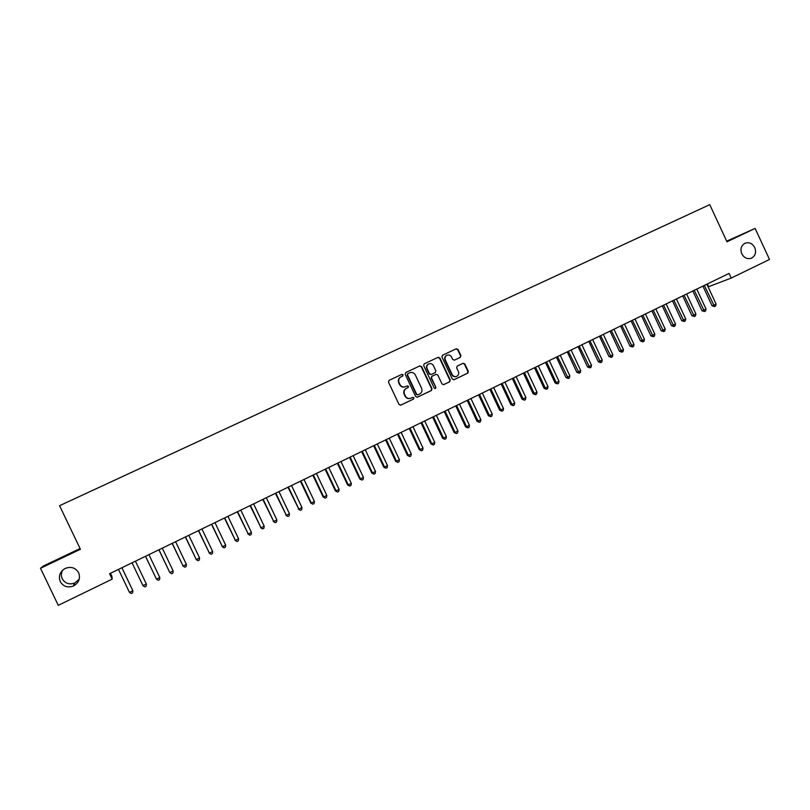 <?xml version="1.0" encoding="UTF-8"?>
<svg xmlns="http://www.w3.org/2000/svg" width="810" height="810" viewBox="0 0 810 810"><rect width="100%" height="100%" fill="white"/><g stroke="black" fill="none" stroke-linecap="round" stroke-linejoin="round"><path stroke-width="1.21" d="M403.096 374.827L401.851 374.362L389.063 380.366L388.496 382.148L399.016 404.463L400.798 405.132L413.485 399.077L413.91 397.811L412.675 397.345L411.034 398.125C408.615 398.986 406.721 398.277 405.354 395.989L404.484 394.136C403.593 391.675 404.21 389.762 406.347 388.405L408.098 387.575L408.503 386.319L407.258 385.854L405.618 386.633C403.198 387.484 401.294 386.775 399.938 384.477L399.057 382.624C398.176 380.204 398.773 378.3 400.869 376.944L402.702 376.073L403.096 374.827M402.702 376.073L402.762 374.99L401.527 374.514L389.043 380.376M400.535 405.223L413.151 399.198L413.576 397.943L412.543 397.406M410.579 398.307C408.189 399.087 406.347 398.358 405.02 396.12L404.149 394.267C403.258 391.807 403.886 389.904 406.012 388.547L407.764 387.717L408.169 386.461L407.076 385.945M741.778 253.814C744.218 258.066 747.498 259.504 751.609 258.117C755.396 255.798 756.439 252.285 754.748 247.577C752.288 243.284 748.987 241.856 744.835 243.304C741.11 245.643 740.087 249.146 741.778 253.814M60.244 581.59C63.21 586.481 67.544 587.979 73.254 586.086C78.853 582.947 80.656 578.502 78.651 572.741C75.543 567.688 71.067 566.261 65.215 568.438C59.92 571.647 58.269 576.042 60.244 581.59M62.684 570.159C61.104 573.014 60.963 575.88 62.238 578.765C65.084 583.453 69.235 584.891 74.692 583.078L79.238 579.211M459.969 357.534L460.91 355.61L458.014 349.454L456.283 348.776L442.533 355.236L441.936 357.018L452.294 379.039L454.035 379.708L467.745 373.157L468.322 371.385L464.829 363.953L463.097 363.285L457.215 366.079L456.648 367.841L458.379 371.537C459.128 373.592 458.612 375.172 456.83 376.275C454.845 376.994 453.286 376.407 452.152 374.503L445.348 360.005C444.609 358 445.095 356.44 446.806 355.327C448.831 354.537 450.421 355.124 451.585 357.058L452.719 359.478L454.45 360.146L460.323 357.372L460.525 355.782L457.64 349.636L455.898 348.958L442.462 355.276M707.363 283.945L708.628 286.669L731.258 278.053L729.101 273.416L109.573 573.713L112.165 579.13L111.942 576.437L110.444 573.288M731.258 278.053L769.5 259.463L755.122 228.41L726.681 241.167M80.079 548.552L43.345 566.018L40.5 568.276L80.423 549.281L59.565 505.693L709.752 204.657L726.975 241.795L755.122 228.41M40.5 568.276L58.269 605.343L112.165 579.13M421.595 366.586L419.833 365.907L405.759 372.519L405.202 374.291L415.672 396.515L417.444 397.183L431.416 390.511L432.003 388.719L421.595 366.586L419.489 366.069L405.739 372.529M424.207 363.852L438.139 357.301L439.891 357.979L450.249 380.011L449.661 381.793L443.748 384.618L441.997 383.95L437.785 375L436.033 374.331L432.074 376.204L431.497 377.986L435.891 387.322L435.476 388.567L434.241 388.101L423.66 365.614L424.207 363.852L438.139 357.301M401.021 376.863L400.535 377.095C398.459 378.452 397.852 380.346 398.733 382.766L399.057 382.624M405.365 386.745L405.294 386.775C402.864 387.625 400.97 386.917 399.613 384.628L398.733 382.766M417.18 397.275L431.052 390.653L431.649 388.861L421.24 366.748M407.936 373.602L407.511 374.868L416.694 394.369L417.93 394.834L419.691 393.994C421.848 392.647 422.486 390.744 421.595 388.263L415.327 374.949C413.971 372.671 412.087 371.952 409.668 372.792L407.572 373.785L407.511 374.868M417.808 394.885L416.35 394.5L407.187 375.02M443.495 384.709L449.277 381.945L449.874 380.163L439.526 358.152L437.785 357.473M435.76 374.443L431.71 376.367L431.143 378.138L435.891 387.322M435.223 388.648L435.527 387.464M433.421 365.705C432.246 363.751 430.636 363.174 428.601 363.963C426.88 365.087 426.384 366.657 427.123 368.671L429.533 373.805L431.284 374.473L435.264 372.6L435.831 370.828L433.421 365.705M428.5 364.014L428.247 364.125C426.526 365.259 426.03 366.819 426.769 368.833L427.123 368.671M431.214 374.503L429.178 373.957L426.769 368.833M454.319 360.197L459.938 357.544M446.675 355.387L446.442 355.499C444.731 356.613 444.244 358.172 444.974 360.177L445.348 360.005M456.415 376.437C454.44 377.136 452.891 376.539 451.777 374.655L444.974 360.177M453.772 379.799L467.35 373.309L467.927 371.547L464.444 364.125L462.895 363.386M118.473 569.389L129.468 592.394L132.86 590.723L121.905 567.729M129.468 592.394L131.281 593.528L132.637 592.859L132.86 590.723L121.875 567.739M146.377 584.081L146.144 586.207L144.798 586.875L143.006 585.741L132.05 562.808L142.904 585.539L146.377 584.081L135.432 561.168M145.506 556.288L156.452 579.13L159.803 577.479L148.908 554.637M145.547 556.267L156.452 579.13L158.223 580.264L159.56 579.606L159.803 577.479M158.871 549.808L169.816 572.559L173.148 570.918L162.294 548.157M158.952 549.777L169.816 572.559L171.568 573.703L172.894 573.045L173.148 570.918M172.145 543.378L183.1 566.028L186.401 564.408L175.588 541.708M172.267 543.318L183.1 566.028L184.822 567.182L182.878 565.886M186.401 564.408L186.148 566.534L184.822 567.182M185.348 536.979L196.293 559.548L199.574 557.938L188.801 535.309M185.5 536.898L196.293 559.548L197.994 560.702L196.04 559.426M199.574 557.938L199.311 560.054L197.994 560.702M198.46 530.621L209.395 553.108L212.665 551.499L201.923 528.94M198.652 530.53L209.395 553.108L211.086 554.263L209.112 552.997M212.665 551.499L212.392 553.615L211.086 554.263M211.491 524.303L222.426 546.699L225.666 545.11L214.974 522.622M211.714 524.192L222.426 546.699L224.086 547.864L222.102 546.618M225.666 545.11L225.382 547.226L224.086 547.864M224.431 518.035L235.366 540.341L238.585 538.761L227.934 516.334M224.694 517.904L235.366 540.341L237.016 541.505L235.011 540.27M238.585 538.761L238.302 540.867L237.016 541.505M237.3 511.798L248.224 534.023L251.434 532.443L240.813 510.097M237.603 511.647L248.224 534.023L249.855 535.187L247.83 533.972M251.434 532.443L251.13 534.559L249.855 535.187M250.087 505.602L261.012 527.735L264.192 526.176L253.611 503.891M250.422 505.44L261.012 527.735L262.612 528.91L260.577 527.705M264.192 526.176L263.888 528.282L262.612 528.91M262.784 499.446L273.709 521.498L276.868 519.939L266.328 497.725M263.159 499.264L273.709 521.498L275.299 522.673L273.243 521.478M276.868 519.939L276.564 522.045L275.299 522.673M275.41 493.32L286.325 515.292L289.474 513.753L278.964 491.599M275.815 493.128L286.325 515.292L287.894 516.466L285.829 515.292M289.474 513.753L289.15 515.848L287.894 516.466M287.955 487.245L298.87 509.125L301.988 507.597L291.529 485.514M288.39 487.033L298.87 509.125L300.419 510.31L298.343 509.146M301.988 507.597L301.674 509.692L300.419 510.31M300.429 481.201L310.777 503.04L311.334 503L314.442 501.481L304.013 479.459M300.895 480.968L311.334 503L312.863 504.184L310.777 503.04M314.442 501.481L314.108 503.577L312.863 504.184M312.812 475.186L323.129 496.965L323.716 496.915L326.805 495.396L316.416 473.445M313.318 474.943L323.716 496.915L325.235 498.099L323.129 496.965M326.805 495.396L326.47 497.492L325.235 498.099M325.134 469.223L335.401 490.931L336.029 490.87L339.096 489.361L328.738 467.471M325.671 468.96L336.029 490.87L337.527 492.055L335.401 490.931M339.096 489.361L338.752 491.447L337.527 492.055M337.375 463.29L347.601 484.937L348.259 484.856L351.307 483.357L340.99 461.538M337.932 463.016L348.259 484.856L349.738 486.041L347.601 484.937M351.307 483.357L350.963 485.443L349.738 486.041M349.535 457.397L359.731 478.973L360.42 478.872L363.447 477.384L353.17 455.635M350.133 457.103L360.42 478.872L361.888 480.067L359.731 478.973M363.447 477.384L363.093 479.469L361.888 480.067M361.625 451.534L371.79 473.05L372.509 472.939L375.516 471.46L365.269 449.763M362.252 451.231L372.509 472.939L373.947 474.133L371.79 473.05M375.516 471.46L375.151 473.546L373.947 474.133M373.643 445.713L383.768 467.167L384.517 467.036L387.504 465.568L377.298 443.931M374.301 445.389L384.517 467.036L385.945 468.231L383.768 467.167M387.504 465.568L387.139 467.643L385.945 468.231M385.58 439.921L395.675 461.315L396.454 461.163L399.421 459.705L389.256 438.139M386.269 439.587L396.454 461.163L397.862 462.368L395.675 461.315M399.421 459.705L399.046 461.781L397.862 462.368M397.457 434.17L407.511 455.493L408.321 455.331L411.267 453.883L401.132 432.378M398.176 433.816L408.321 455.331L409.708 456.536L407.511 455.493M411.267 453.883L410.893 455.959L409.708 456.536M409.252 428.45L419.276 449.712L420.106 449.54L423.043 448.092L412.948 426.657M410.002 428.085L420.106 449.54L421.483 450.745L419.276 449.712M423.043 448.092L422.658 450.168L421.483 450.745M420.977 422.759L430.971 443.971L431.831 443.779L434.747 442.341L424.683 420.967M421.757 422.385L431.831 443.779L433.188 444.984L430.971 443.971M434.747 442.341L434.362 444.417L433.188 444.984M432.641 417.109L442.584 438.261L443.485 438.048L446.381 436.63L436.357 415.307M433.441 416.725L443.485 438.048L444.832 439.263L442.584 438.261M446.381 436.63L445.986 438.696L444.832 439.263M444.224 411.5L454.147 432.58L455.068 432.358L457.954 430.94L447.95 409.688M445.065 411.095L455.068 432.358L456.394 433.573L454.147 432.58M457.954 430.94L457.549 433.006L456.394 433.573M455.746 405.911L465.628 426.941L466.58 426.698L469.446 425.291L459.483 404.099M456.607 405.496L466.58 426.698L467.886 427.913L465.628 426.941M469.446 425.291L469.03 427.356L467.886 427.913M467.188 400.363L477.039 421.321L478.022 421.078L480.867 419.671L470.944 398.54M468.079 399.927L478.022 421.078L479.317 422.293L477.039 421.321M480.867 419.671L480.451 421.737L479.317 422.293M478.578 394.845L488.389 415.753L489.392 415.49L492.227 414.092L482.335 393.022M479.49 394.399L489.392 415.49L490.678 416.704L488.389 415.753M492.227 414.092L491.812 416.148L490.678 416.704M489.888 389.357L499.669 410.204L500.701 409.931L503.516 408.544L493.665 387.534M490.84 388.901L500.701 409.931L501.967 411.146L499.669 410.204M503.516 408.544L503.091 410.599L501.967 411.146M501.137 383.91L510.887 404.696L511.94 404.403L514.745 403.026L504.913 382.077M502.109 383.434L511.94 404.403L513.196 405.628L510.887 404.696M514.745 403.026L514.309 405.081L513.196 405.628M512.315 378.493L522.035 399.219L523.118 398.915L525.903 397.538L516.112 376.65M513.317 378.007L523.118 398.915L524.353 400.14L522.035 399.219M525.903 397.538L525.467 399.593L524.353 400.14M523.432 373.096L533.122 393.771L534.225 393.447L537 392.091L527.239 371.253M524.465 372.6L534.225 393.447L535.451 394.683L533.122 393.771M537 392.091L536.554 394.136L535.451 394.683M534.489 367.74L544.138 388.354L545.272 388.02L548.026 386.674L538.296 365.897M535.542 367.234L545.272 388.02L546.477 389.256L544.138 388.354M548.026 386.674L547.58 388.709L546.477 389.256M545.474 362.414L555.093 382.968L556.257 382.624L558.991 381.277L549.291 360.572M546.547 361.898L556.257 382.624L557.442 383.859L555.093 382.968M558.991 381.277L558.535 383.322L557.442 383.859M556.399 357.119L565.987 377.612L567.172 377.257L569.886 375.921L560.226 355.266M557.503 356.592L568.347 378.493L565.987 377.612M569.886 375.921L569.43 377.956L568.347 378.493M567.253 351.864L576.811 372.296L578.016 371.922L580.719 370.595L571.09 350.001M568.387 351.317L579.18 373.167L576.811 372.296M580.719 370.595L580.264 372.63L579.18 373.167M578.056 346.629L587.574 367.001L588.809 366.626L591.503 365.3L581.904 344.766M579.201 346.072L589.953 367.861L587.574 367.001M591.503 365.3L591.027 367.335L589.953 367.861M588.789 341.425L598.286 361.746L599.542 361.351L602.215 360.035L592.647 339.552M589.963 340.848L600.666 362.586L598.286 361.746M602.215 360.035L601.739 362.06L600.666 362.586M599.461 336.251L608.928 356.511L610.203 356.106L612.856 354.8L603.328 334.378M600.655 335.664L611.317 357.352L608.928 356.511M612.856 354.8L612.38 356.825L611.317 357.352M610.072 331.108L619.508 351.317L620.804 350.892L623.447 349.596L613.95 329.225M611.297 330.51L621.908 352.137L619.508 351.317M623.447 349.596L622.971 351.621L621.908 352.137M620.622 325.995L630.028 346.143L631.354 345.718L633.977 344.422L624.51 324.111M621.867 325.387L632.438 346.964L630.028 346.143M633.977 344.422L633.491 346.447L632.438 346.964M631.122 320.902L640.487 341L641.834 340.565L644.446 339.279L635.01 319.018M632.387 320.294L642.907 341.81L640.487 341M644.446 339.279L643.95 341.293L642.907 341.81M641.55 315.849L650.886 335.887L652.263 335.441L654.855 334.166L645.448 313.956M642.836 315.222L653.326 336.687L650.886 335.887M654.855 334.166L654.358 336.18L653.326 336.687M651.918 310.817L661.233 330.804L662.62 330.348L665.202 329.073L655.827 308.924M653.235 310.179L663.673 331.594L661.233 330.804M665.202 329.073L664.706 331.087L663.673 331.594M662.236 305.826L671.51 325.752L672.928 325.276L675.499 324.02L666.144 303.922M663.572 305.178L673.96 326.531L671.51 325.752M675.499 324.02L674.993 326.025L673.96 326.531M672.492 300.854L681.736 320.73L683.174 320.244L685.726 318.988L676.411 298.951M673.849 300.196L684.197 321.489L681.736 320.73M685.726 318.988L685.219 320.993L684.197 321.489M682.688 295.903L691.912 315.728L693.37 315.232L695.901 313.986L686.617 294M684.065 295.235L694.372 316.487L691.912 315.728M695.901 313.986L695.395 315.991L694.372 316.487M692.833 290.992L702.017 310.767L703.495 310.25L706.026 309.015L696.762 289.089M694.231 290.314L704.497 311.506L702.017 310.767M706.026 309.015L705.51 311.01L704.497 311.506M702.918 286.102L712.081 305.815L713.58 305.299L716.091 304.064L706.857 284.188M704.335 285.414L714.562 306.555L712.081 305.815M716.091 304.064L715.564 306.058L714.562 306.555M750.961 258.38L751.609 258.117M74.692 583.078L73.254 586.086"/></g></svg>
